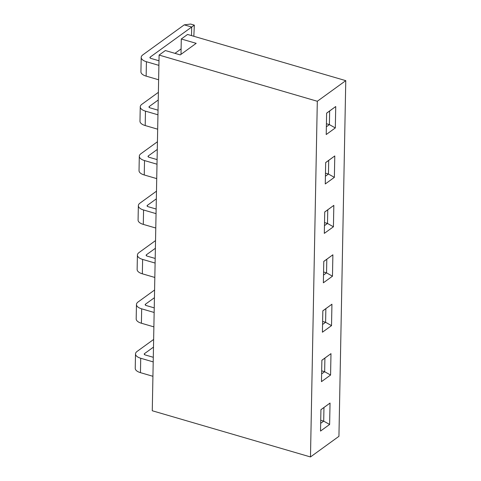 <?xml version="1.0" encoding="UTF-8"?>
<svg xmlns="http://www.w3.org/2000/svg" width="481" height="481" viewBox="0 0 481 481"><rect width="100%" height="100%" fill="white"/><g stroke="black" fill="none" stroke-linecap="round" stroke-linejoin="round"><path stroke-width="0.72" d="M326.358 126.804L329.395 124.609L329.653 110.985L335.732 106.529L335.317 127.934L326.214 134.536L326.623 113.131L335.732 106.529M326.419 123.737L329.395 124.609L335.317 127.934M329.653 110.985L326.623 113.185M334.782 155.952L334.367 177.357L325.264 183.958L325.673 162.554L334.782 155.952L325.673 162.608M333.832 205.375L333.423 226.779L324.314 233.375L324.723 211.977L333.832 205.375L324.723 212.031M332.882 254.798L332.473 276.202L323.364 282.798L323.779 261.399L332.882 254.798L323.773 261.448M331.932 304.22L331.523 325.625L322.414 332.221L322.829 310.816L331.932 304.22L322.829 310.87M330.982 353.643L330.573 375.042L321.47 381.643L321.879 360.239L330.982 353.643L321.879 360.293M330.038 403.066L329.623 424.464L320.52 431.066L320.929 409.662L330.038 403.066L320.929 409.716M317.31 101.269L310.479 456.95L152.267 410.756L159.097 55.074L317.31 101.269L345.767 80.646L338.937 436.327L310.479 456.95M325.415 176.226L328.445 174.026L334.367 177.357M325.469 173.16L328.445 174.026L328.709 160.407M324.465 225.649L327.495 223.449L333.423 226.779M324.525 222.583L327.495 223.449L327.759 209.83M323.515 275.072L326.545 272.871L332.473 276.202M323.575 272.005L326.545 272.871L326.809 259.253M322.565 324.495L325.601 322.294L331.523 325.625M322.625 321.428L325.601 322.294L325.859 308.676M321.615 373.911L324.651 371.717L330.573 375.042M321.675 370.845L324.651 371.717L324.909 358.098M320.665 423.334L323.701 421.14L329.623 424.464M320.725 420.268L323.701 421.14L323.96 407.515M180.994 54.341L181.295 38.991L196.182 43.338L180.249 54.888L165.356 50.541L159.097 55.074M181.295 38.991L187.554 34.452L345.767 80.646M153.637 339.442L137.109 351.413A10.913 4.936 1.1 0 0 135.51 353.926A10.913 4.936 1.1 0 0 140.729 358.255L140.452 372.655L152.928 376.298M140.452 372.655A10.913 4.936 -178.9 0 1 135.233 368.32L135.51 353.926M144.534 354.605L144.559 353.589L153.487 347.114M153.205 361.898L140.729 358.255M153.295 357.299L145.28 354.96A2.183 0.986 1.1 0 1 144.234 354.088A2.183 0.986 1.1 0 1 144.559 353.589M154.587 290.019L138.059 301.996A10.913 4.936 1.1 0 0 136.46 304.503A10.913 4.936 1.1 0 0 141.679 308.832L141.402 323.232L153.878 326.876M141.402 323.232A10.913 4.936 -178.9 0 1 136.183 318.897L136.46 304.503M145.484 305.182L145.509 304.166L154.437 297.697M154.154 312.476L141.679 308.832M154.245 307.876L146.23 305.537A2.183 0.986 1.1 0 1 145.184 304.671A2.183 0.986 1.1 0 1 145.509 304.166M155.531 240.596L139.009 252.573A10.913 4.936 1.1 0 0 137.41 255.08A10.913 4.936 1.1 0 0 142.623 259.415L142.346 273.809L154.828 277.453M142.346 273.809A10.913 4.936 -178.9 0 1 137.133 269.48L137.41 255.08M146.434 255.76L146.452 254.744L155.387 248.274M155.104 263.059L142.623 259.415M155.189 258.453L147.18 256.114A2.183 0.986 1.1 0 1 146.134 255.249A2.183 0.986 1.1 0 1 146.452 254.744M156.481 191.173L139.959 203.15A10.913 4.936 1.1 0 0 138.354 205.658A10.913 4.936 1.1 0 0 143.572 209.993L143.296 224.386L155.778 228.03M143.296 224.386A10.913 4.936 -178.9 0 1 138.077 220.057L138.354 205.658M147.384 206.337L147.402 205.321L156.337 198.851M156.054 213.636L143.572 209.993M156.139 209.031L148.124 206.692A2.183 0.986 1.1 0 1 147.084 205.826A2.183 0.986 1.1 0 1 147.402 205.321M157.431 141.751L140.909 153.728A10.913 4.936 1.1 0 0 139.304 156.235A10.913 4.936 1.1 0 0 144.522 160.57L144.246 174.97L156.722 178.613M144.246 174.97A10.913 4.936 -178.9 0 1 139.027 170.635L139.304 156.235M148.334 156.914L148.352 155.904L157.287 149.429M156.998 164.213L144.522 160.57M157.089 159.608L149.074 157.269A2.183 0.986 1.1 0 1 148.034 156.403A2.183 0.986 1.1 0 1 148.352 155.904M158.381 92.334L141.859 104.305A10.913 4.936 1.1 0 0 140.254 106.812A10.913 4.936 1.1 0 0 145.472 111.147L145.196 125.547L157.672 129.191M145.196 125.547A10.913 4.936 -178.9 0 1 139.977 121.212L140.254 106.812M149.284 107.497L149.302 106.481L158.231 100.006M157.948 114.791L145.472 111.147M158.039 110.185L150.024 107.846A2.183 0.986 1.1 0 1 148.984 106.98A2.183 0.986 1.1 0 1 149.302 106.481M181.103 48.9L174.97 53.343M184.235 24.862L190.614 24.05L194.336 25.138L191.685 27.032L184.235 24.862L142.803 54.882A10.913 4.936 1.1 0 0 141.204 57.389A10.913 4.936 1.1 0 0 146.422 61.724L146.146 76.124L158.622 79.768M146.146 76.124A10.913 4.936 -178.9 0 1 140.927 71.789L141.204 57.389M193.831 36.285L194.336 25.138M191.516 35.612L191.685 27.032L150.252 57.059A2.183 0.986 1.1 0 0 149.928 57.558A2.183 0.986 1.1 0 0 150.974 58.423L158.989 60.768M158.898 65.368L146.422 61.724M150.228 58.075L150.252 57.059"/></g></svg>
